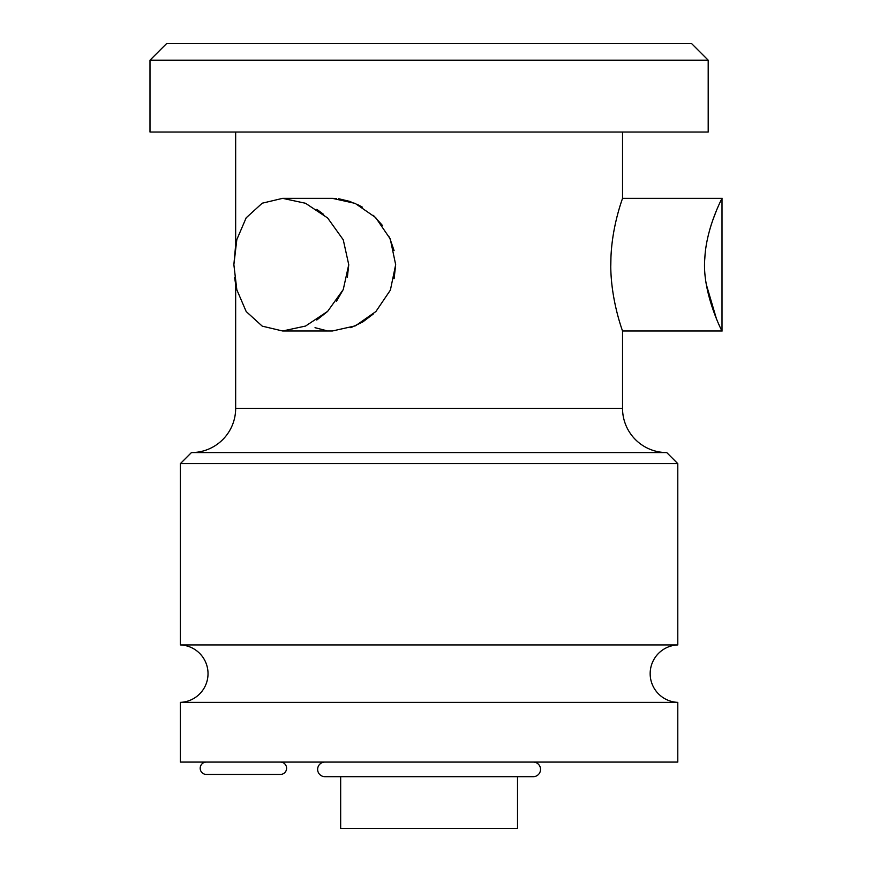 <?xml version="1.0" encoding="UTF-8"?>
<svg xmlns="http://www.w3.org/2000/svg" width="872" height="872" viewBox="0 0 872 872"><rect width="100%" height="100%" fill="white"/><g stroke="black" fill="none" stroke-linecap="round" stroke-linejoin="round"><path stroke-width="1.31" d="M517.521 776.679L517.521 828.4L340.669 828.4L340.669 776.679M180.384 702.363L677.795 702.363L677.795 762.074L180.384 762.074L180.384 702.363A28.743 28.743 0 0 0 208.026 673.653A28.743 28.743 0 0 0 180.384 644.931L180.384 463.632L191.437 452.579A44.21 44.21 0 0 0 235.658 408.368L235.658 284.403M677.795 702.363A28.743 28.743 0 0 1 650.163 673.653A28.743 28.743 0 0 1 677.795 644.931L180.384 644.931M677.795 644.931L677.795 463.632L180.384 463.632M677.795 463.632L666.742 452.579L191.437 452.579M666.742 452.579A44.21 44.21 0 0 1 622.532 408.368L622.532 330.989L722.005 330.989L722.005 198.347C723.237 196.211 706.32 226.666 704.838 258.134C701.589 292.72 723.193 333.736 722.005 330.989M622.532 132.032L622.532 198.347C622.902 197.791 612.133 224.954 610.934 257.654C609.016 296.218 622.979 331.916 622.532 330.989M233.87 264.674L236.824 239.582L246.177 217.815L262.232 203.198L282.637 198.347L305.527 203.274L327.632 217.967L343.263 239.811L348.745 264.674L343.263 289.537L327.665 311.348L305.571 326.052L282.637 330.989L262.243 326.15L246.177 311.522L236.824 289.744L233.87 264.674L235.658 244.934L235.658 132.032M282.637 330.989L332.374 330.989L355.438 325.834L375.887 311.544L390.384 290.125L395.67 264.674L390.264 238.939L375.625 217.52L355.155 203.383L332.374 198.347L282.637 198.347M610.803 265.546L610.934 257.676M395.67 264.674L394.111 278.659M373.521 313.833L362.894 321.877M362.589 322.062L350.817 327.687M326.302 330.608L315.021 327.687M332.374 198.358L336.57 198.522M338.674 198.74L350.882 201.672M357.171 204.321L362.36 207.133M373.423 215.417L382.536 225.554M389.348 236.922L394.09 250.613M323.61 214.381L316.852 209.367M234.59 277.329L235.658 284.414M316.765 320.035L327.382 311.62M336.559 301.102L343.263 289.526M347.35 277.318L348.745 264.772M708.195 60.179L708.195 132.032L149.995 132.032L149.995 60.179L166.574 43.6L691.616 43.6L708.195 60.179L149.995 60.179M622.532 198.347L722.005 198.347M716.337 318.454L706.298 284.435M710.081 228.497L711.421 224.137M712.795 220.082L716.272 211.024M280.424 762.074A6.18 6.18 0 0 1 286.594 768.254A6.18 6.18 0 0 1 280.424 774.434L206.359 774.434A6.18 6.18 0 0 1 200.189 768.254A6.18 6.18 0 0 1 206.359 762.074M324.94 762.074A7.303 7.303 0 0 0 317.637 769.377A7.303 7.303 0 0 0 324.94 776.679L533.239 776.679A7.303 7.303 0 0 0 540.542 769.377A7.303 7.303 0 0 0 533.239 762.074M622.532 408.368L235.658 408.368"/></g></svg>
